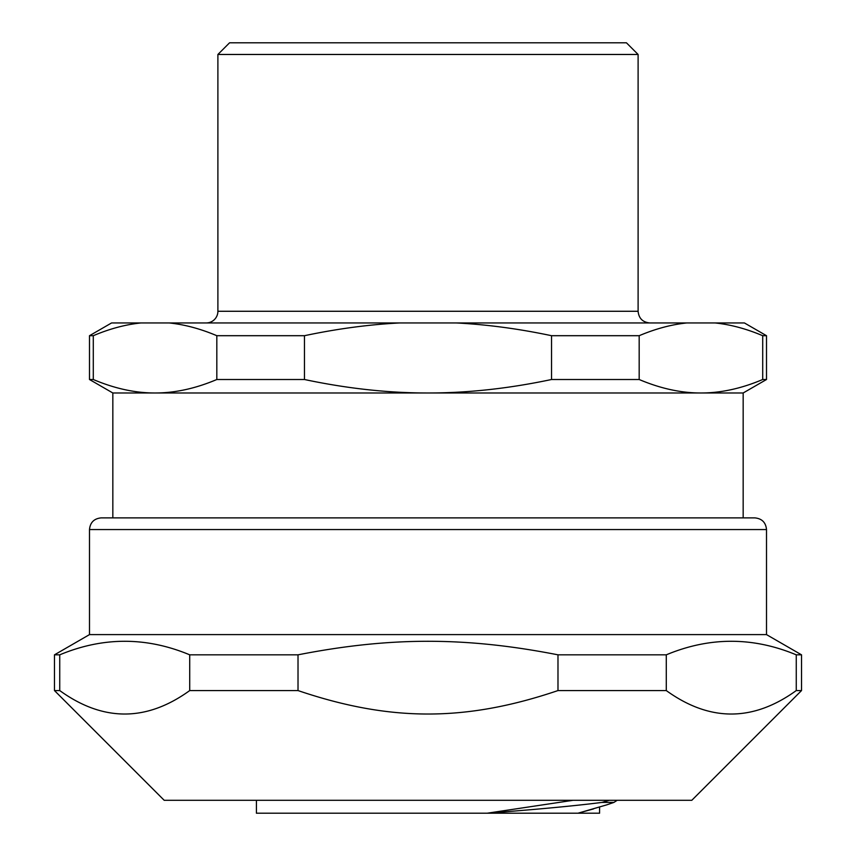 <?xml version="1.0" encoding="UTF-8"?>
<svg xmlns="http://www.w3.org/2000/svg" width="856" height="856" viewBox="0 0 856 856"><rect width="100%" height="100%" fill="white"/><g stroke="black" fill="none" stroke-linecap="round" stroke-linejoin="round"><path stroke-width="1.28" d="M617.197 800.296L613.923 802.414L606.744 804.865L578.014 813.2L599.585 813.2L599.585 807.122M593.55 808.909L578.014 813.2L487.246 813.2C537.022 809.423 575.264 805.828 601.982 802.414L609.29 800.296M601.993 802.414L613.945 802.414M256.415 800.296L256.415 813.2L487.246 813.2L573.113 800.296M93.293 379.508C114.629 388.538 135.216 393.032 155.064 392.979L428 392.979C388.314 393.032 347.129 388.538 304.469 379.508L304.469 335.702C337.339 328.757 369.129 324.51 399.848 322.947L456.152 322.947C486.871 324.51 518.661 328.757 551.532 335.702L551.532 379.508C508.871 388.538 467.686 393.032 428 392.979L700.936 392.979C681.098 393.032 660.5 388.538 639.175 379.508L639.175 335.702C655.61 328.757 671.511 324.51 686.865 322.947L715.017 322.947C730.371 324.51 746.272 328.757 762.707 335.702L762.707 379.508C741.371 388.538 720.784 393.032 700.936 392.979L743.168 392.979L743.168 517.88L112.832 517.88L112.832 392.979L89.495 379.508L93.293 379.508L93.293 335.702C109.728 328.757 125.629 324.51 140.983 322.947L169.135 322.947C184.489 324.51 200.39 328.757 216.825 335.702L216.825 379.508C195.5 388.538 174.902 393.032 155.064 392.979L112.832 392.979M639.175 379.508L551.532 379.508M304.469 379.508L216.825 379.508M743.168 392.979L766.505 379.508L762.707 379.508M715.017 322.947L744.42 322.947L766.505 335.702L762.707 335.702M639.175 335.702L551.532 335.702M304.469 335.702L216.825 335.702M93.293 335.702L89.495 335.702L89.495 379.508M686.865 322.947L456.152 322.947M399.848 322.947L169.135 322.947M140.983 322.947L111.58 322.947L89.495 335.702M217.895 54.474L638.105 54.474L626.432 42.8L229.569 42.8L217.895 54.474L217.895 311.274A11.674 11.674 0 0 1 206.221 322.947M144.953 517.88L101.169 517.88C94.074 518.576 90.18 522.46 89.495 529.554L766.505 529.554C765.82 522.46 761.926 518.576 754.832 517.88L144.953 517.88M766.505 529.554L766.505 634.606L89.495 634.606L54.474 654.829L54.474 690.567L59.738 690.567L59.738 654.829C103.073 636.768 146.397 636.768 189.722 654.829L189.722 690.567C146.397 721.843 103.073 721.843 59.738 690.567M666.278 654.829C709.603 636.768 752.927 636.768 796.262 654.829L796.262 690.567C752.927 721.843 709.603 721.843 666.278 690.567L666.278 654.829L557.984 654.829L557.984 690.567C465.675 721.843 390.325 721.843 298.016 690.567L298.016 654.829C390.325 636.768 465.675 636.768 557.984 654.829M59.738 654.829L54.474 654.829M766.505 634.606L801.526 654.829L801.526 690.567L796.262 690.567M801.526 654.829L796.262 654.829M666.278 690.567L557.984 690.567M801.526 690.567L691.808 800.296L164.191 800.296L54.474 690.567M298.016 690.567L189.722 690.567M298.016 654.829L189.722 654.829M638.105 54.474L638.105 311.274L217.895 311.274M766.505 335.702L766.505 379.508M638.105 311.274C638.801 318.357 642.696 322.252 649.779 322.947M89.495 529.554L89.495 634.606"/></g></svg>
